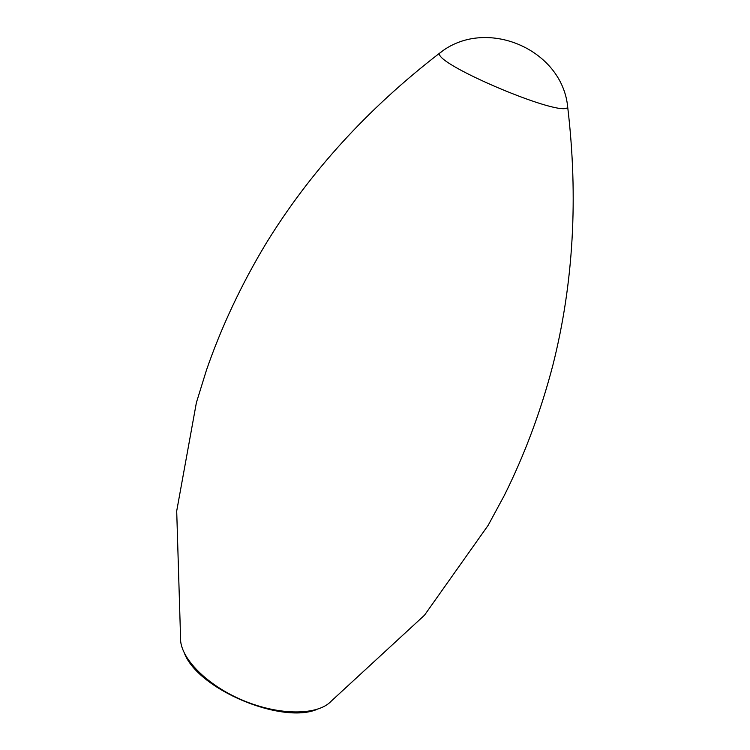 <?xml version="1.0" encoding="UTF-8"?>
<svg xmlns="http://www.w3.org/2000/svg" width="750" height="750" viewBox="0 0 750 750"><rect width="100%" height="100%" fill="white"/><g stroke="black" fill="none" stroke-linecap="round" stroke-linejoin="round"><path stroke-width="1.12" d="M442.078 51.413L439.5 53.25C367.5 108.797 309.534 172.453 265.613 244.209C241.116 285.019 221.381 327.009 206.438 370.2L196.397 402.619L176.7 511.031L180.553 637.594C179.419 657.244 206.241 685.022 242.916 700.359C279.525 715.828 318.141 715.556 331.388 700.997L424.5 615.206L488.184 525.281L504.328 495.422C524.719 454.519 540.919 411.047 552.928 364.988C573.469 283.397 578.4 197.456 567.703 107.147L567.216 104.016M439.5 53.25C434.241 64.237 563.513 118.584 567.703 107.147C562.322 48.788 484.969 16.266 439.5 53.259M184.612 653.747C198.75 689.541 281.456 724.359 317.006 709.397"/></g></svg>
